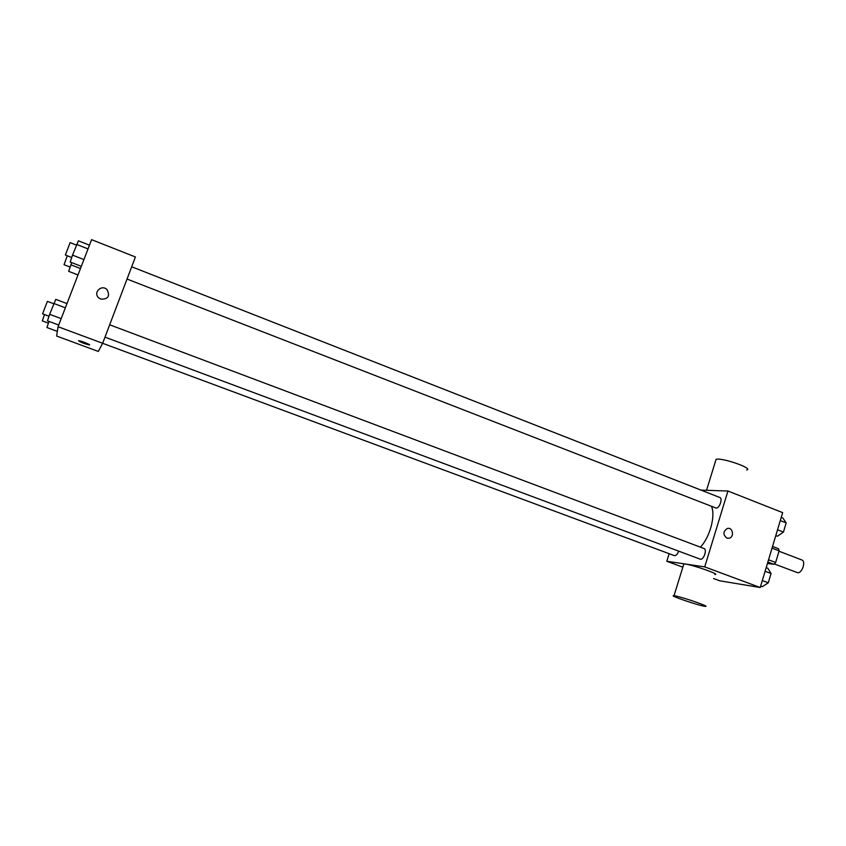 <?xml version="1.0" encoding="UTF-8"?>
<svg xmlns="http://www.w3.org/2000/svg" width="846" height="846" viewBox="0 0 846 846"><rect width="100%" height="100%" fill="white"/><g stroke="black" fill="none" stroke-linecap="round" stroke-linejoin="round"><path stroke-width="1.27" d="M774.344 563.944L797.514 572.679C802.029 573.651 806.238 561.268 801.828 559.967L779.018 551.222M772.038 548.134L779.124 550.852L778.563 548.747L772.546 546.442M779.124 550.852L775.645 562.495L773.91 564.324L767.438 563.478M768.538 559.798L775.645 562.495M767.872 562.03L773.91 564.324M700.996 490.109L727.941 491.018L782.666 512.634L760.237 587.515L719.777 580.811L713.612 578.537M727.941 491.018L704.718 566.894L760.237 587.515M726.809 538.077C722.812 534.598 723.002 531.394 727.391 528.464C732.953 526.91 734.635 537.337 728.977 538.257L726.809 538.077L728.977 538.257C734.635 537.337 732.953 526.91 727.391 528.464M700.425 547.161C709.953 537.051 715.674 515.838 711.507 506.373M704.718 566.894L666.807 561.268L669.154 553.696M127.037 279.053L716.097 508.086C719.417 508.573 723.002 498.41 719.83 497.501L131.69 266.776M104.989 337.142L700.403 559.238C703.745 559.999 707.33 549.435 704.041 548.525L109.673 324.79M678.693 551.18C677.413 554.363 675.954 555.843 674.315 555.611L102.652 343.296M666.807 561.268L682.828 567.18M683.61 564.642L683.843 563.891L685.281 564.028C693.794 565.117 721.141 574.836 714.838 574.519M675.446 595.954C683.832 597.509 711.327 607.132 705.141 606.339C699.875 606.022 667.378 594.939 674.019 595.721L675.446 595.954M746.69 470.006C754.029 468.578 721.85 457.337 716.086 459.325L715.642 460.774M58.067 326.725L91.601 239.661L135.413 256.973L102.652 343.286L98.305 351.439L56.629 336.052L58.067 326.725L102.652 343.286M100.78 299.103L98.739 297.845C92.711 292.695 101.594 283.97 107.061 289.649C110.255 296.142 108.161 299.294 100.78 299.103C108.161 299.294 110.255 296.142 107.061 289.649L107.061 289.649C101.594 283.981 92.711 292.695 98.739 297.845M78.562 340.801L78.879 340.737C80.994 340.769 91.907 345.189 89.285 344.946C84.611 343.804 81.036 342.419 78.562 340.801C81.036 342.419 84.611 343.793 89.295 344.935L89.285 344.946M49.015 321.417L46.953 327.539L57.348 331.389M48.423 323.161L42.311 320.888L44.489 314.575M71.72 262.62L68.663 271.344L78.012 274.95M70.874 264.819L80.476 268.542M70.123 267.05L64.063 264.713L67.246 255.799M66.982 303.587L55.773 299.357L49.65 314.31L47.471 320.846L58.723 325.033M53.827 303.481L65.353 307.817M49.65 314.31L61.187 318.625M48.994 316.256L42.586 313.824L47.387 301.345L53.742 303.735M89.475 245.171L78.403 240.814L72.523 255.122L70.197 262.027L81.322 266.342M76.658 244.441L88.037 248.904M72.523 255.122L83.934 259.574M71.709 257.533L65.375 254.984L70.123 242.622L76.404 245.086M766.19 567.634L767.83 568.258L771.055 573.514L768.284 582.788L762.32 586.669L760.67 586.067M765.101 571.272L771.055 573.514M762.32 580.557L768.284 582.788M781.249 517.382L782.867 518.016L786.177 522.913L783.438 532.071L777.421 536.237L775.782 535.603M780.287 520.597L786.177 522.913M777.537 529.776L783.438 532.071M683.843 563.891L674.019 595.721M706.537 490.299L716.086 459.325"/></g></svg>
